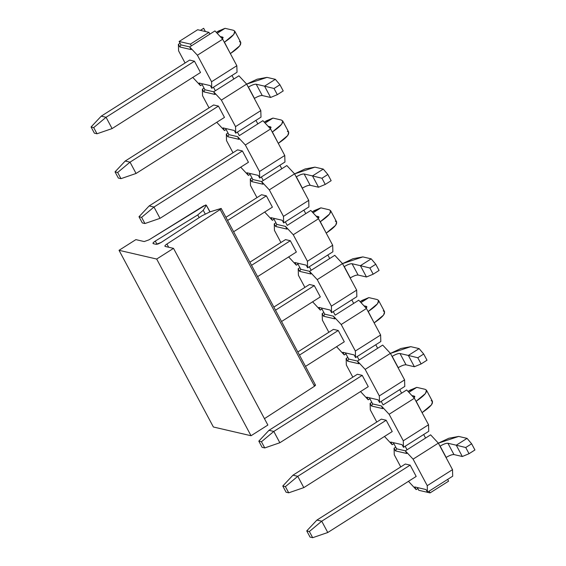 <?xml version="1.0" encoding="UTF-8"?>
<svg xmlns="http://www.w3.org/2000/svg" width="566" height="566" viewBox="0 0 566 566"><rect width="100%" height="100%" fill="white"/><g stroke="black" fill="none" stroke-linecap="round" stroke-linejoin="round"><path stroke-width="0.85" d="M314.498 385.163L315.538 385.184L314.505 386.231L264.449 418.656L314.505 386.231L220.16 209.533L221.193 208.493L209.993 211.854L201.8 215.887L161.169 242.439L158.268 243.918L156.131 244.328L153.273 243.663L153.223 242.743L155.296 241.074L197.725 214.946L203.244 210.29L206.349 205.267L205.805 204.92L148.971 239.85L144.21 241.562L135.882 239.623L119.037 250.306L156.683 259.044L173.521 248.361L165.187 246.429C164.501 246.097 165.081 245.297 166.935 244.017L220.16 209.533L314.505 386.231L315.538 385.184L221.172 208.422L220.16 209.533L166.935 244.017C165.046 245.311 164.465 246.111 165.187 246.429L173.521 248.361L156.683 259.044L119.037 250.306L135.882 239.623L144.21 241.562L148.971 239.85L203.88 205.755L206.349 205.267L203.244 210.29L197.725 214.946L155.296 241.074C153.202 242.446 152.523 243.309 153.273 243.663L156.131 244.328L161.169 242.439L201.8 215.887L209.993 211.854L221.172 208.422M157.015 244.286L155.296 241.074L157.015 244.286M199.154 217.62L197.725 214.946L199.154 217.62M205.182 213.92L203.244 210.29L205.182 213.92M209.887 211.889L206.349 205.267L209.887 211.889M210.057 211.833L206.349 205.267M213.382 426.997L119.037 250.306L213.382 426.997L251.028 435.735L156.683 259.044L251.028 435.735L267.867 425.052L173.521 248.361L267.867 425.052L251.028 435.735L213.382 426.997M168.654 247.229L166.935 244.017L168.654 247.229M309.376 531.516L306.744 530.901L310.048 537.092L312.68 537.7L309.376 531.516L312.68 537.7L327.771 532.507L321.729 521.194L309.376 531.516L321.729 521.194L316.91 520.076L306.744 530.901L309.376 531.516M310.048 537.092L306.744 530.901L316.91 520.076L405.327 464.014L316.91 520.076L321.729 521.194L327.771 532.507L312.68 537.7L310.048 537.092M462.316 456.507L453.96 454.569C452.163 454.448 449.567 455.404 446.164 457.427L440.129 446.121C443.532 444.098 446.128 443.143 447.925 443.263L456.281 445.201L467.056 438.367L458.701 436.428L438.367 443.164L448.859 438.247L458.701 436.428L467.056 438.367L471.634 443.786L474.931 449.97L471.634 443.786L465.733 447.522L469.037 453.713L474.931 449.97L469.037 453.713L465.733 447.522L456.281 445.201L462.316 456.507L469.037 453.713L462.316 456.507L456.281 445.201L447.925 443.263L453.96 454.569L462.316 456.507M416.187 476.438L327.771 532.507L416.187 476.438L410.145 465.132L321.729 521.194L410.145 465.132L416.187 476.438M446.164 457.427C449.595 455.368 452.192 454.42 453.96 454.569L447.925 443.263C446.15 443.107 443.553 444.062 440.129 446.121L446.164 457.427M456.281 445.201L465.733 447.522L471.634 443.786L467.056 438.367L456.281 445.201M261.45 441.756L258.818 441.14L262.115 447.331L264.754 447.939L261.45 441.756L264.754 447.939L279.845 442.746L273.803 431.433L261.45 441.756L273.803 431.433L268.984 430.316L258.818 441.14L261.45 441.756M262.115 447.331L258.818 441.14L268.984 430.316L357.401 374.253L268.984 430.316L273.803 431.433L279.845 442.746L264.754 447.939L262.115 447.331M414.39 366.747L406.034 364.808C404.237 364.688 401.641 365.643 398.238 367.667L392.196 356.361C395.599 354.337 398.202 353.382 399.992 353.502L408.355 355.441L419.13 348.606L410.775 346.668L390.441 353.403L400.926 348.486L410.775 346.668L419.13 348.606L423.701 354.026L427.005 360.209L423.701 354.026L417.807 357.762L421.111 363.952L427.005 360.209L421.111 363.952L417.807 357.762L408.355 355.441L414.39 366.747L421.111 363.952L414.39 366.747L408.355 355.441L399.992 353.502L406.034 364.808L414.39 366.747M368.261 386.677L279.845 442.746L368.261 386.677L362.219 375.371L273.803 431.433L362.219 375.371L368.261 386.677M398.238 367.667C401.662 365.608 404.265 364.66 406.034 364.808L399.992 353.502C398.223 353.347 395.627 354.302 392.196 356.361L398.238 367.667M408.355 355.441L417.807 357.762L423.701 354.026L419.13 348.606L408.355 355.441M273.852 307.076L309.475 284.493L273.852 307.076M366.464 276.986L358.108 275.048C356.311 274.927 353.715 275.883 350.304 277.906L344.27 266.6C347.673 264.577 350.269 263.622 352.066 263.742L360.422 265.68L371.204 258.846L362.848 256.907L342.515 263.643L353 258.726L362.848 256.907L371.204 258.846L375.774 264.265L379.078 270.449L375.774 264.265L369.881 268.001L373.185 274.192L379.078 270.449L373.185 274.192L369.881 268.001L360.422 265.68L366.464 276.986L373.185 274.192L366.464 276.986L360.422 265.68L352.066 263.742L358.108 275.048L366.464 276.986M320.328 296.917L281.557 321.502L320.328 296.917L314.293 285.611L275.515 310.196L314.293 285.611L320.328 296.917M350.304 277.906C353.736 275.847 356.332 274.899 358.108 275.048L352.066 263.742C350.297 263.586 347.701 264.541 344.27 266.6L350.304 277.906M360.422 265.68L369.881 268.001L375.774 264.265L371.204 258.846L360.422 265.68M225.926 217.316L261.549 194.732L225.926 217.316M318.538 187.226L310.175 185.287C308.385 185.167 305.781 186.122 302.378 188.145L296.343 176.84C299.747 174.816 302.343 173.861 304.14 173.981L312.496 175.92L323.278 169.085L314.915 167.147L294.589 173.882L305.074 168.965L314.915 167.147L323.278 169.085L327.848 174.505L331.152 180.688L327.848 174.505L321.955 178.24L325.252 184.431L331.152 180.688L325.252 184.431L321.955 178.24L312.496 175.92L318.538 187.226L325.252 184.431L318.538 187.226L312.496 175.92L304.14 173.981L310.175 185.287L318.538 187.226M272.402 207.156L233.631 231.742L272.402 207.156L266.367 195.85L227.589 220.436L266.367 195.85L272.402 207.156M302.378 188.145C305.81 186.087 308.406 185.139 310.175 185.287L304.14 173.981C302.371 173.826 299.768 174.781 296.343 176.84L302.378 188.145M312.496 175.92L321.955 178.24L327.848 174.505L323.278 169.085L312.496 175.92M117.664 172.474L115.032 171.859L118.336 178.049L120.968 178.658L117.664 172.474L120.968 178.658L136.059 173.465L130.024 162.152L117.664 172.474L130.024 162.152L125.206 161.034L115.032 171.859L117.664 172.474M118.336 178.049L115.032 171.859L125.206 161.034L213.623 104.972L125.206 161.034L130.024 162.152L136.059 173.465L120.968 178.658L118.336 178.049M270.605 97.465L262.249 95.527C260.452 95.406 257.855 96.361 254.452 98.385L248.417 87.079C251.82 85.056 254.417 84.101 256.214 84.221L264.57 86.159L275.345 79.325L266.989 77.386L246.656 84.122L257.148 79.205L266.989 77.386L275.345 79.325L279.922 84.744L283.219 90.928L279.922 84.744L274.022 88.48L277.326 94.671L283.219 90.928L277.326 94.671L274.022 88.48L264.57 86.159L270.605 97.465L277.326 94.671L270.605 97.465L264.57 86.159L256.214 84.221L262.249 95.527L270.605 97.465M224.476 117.395L136.059 173.465L224.476 117.395L218.441 106.09L130.024 162.152L218.441 106.09L213.623 104.972L218.441 106.09L224.476 117.395M254.452 98.385C257.884 96.326 260.48 95.378 262.249 95.527L256.214 84.221C254.445 84.065 251.842 85.02 248.417 87.079L254.452 98.385M264.57 86.159L274.022 88.48L279.922 84.744L275.345 79.325L264.57 86.159M286.078 492.208L288.717 492.816L285.413 486.633L282.781 486.024L286.078 492.208L282.781 486.024L292.947 475.199L297.766 476.317L285.413 486.633L288.717 492.816L286.078 492.208M303.808 487.623L288.717 492.816L303.808 487.623L297.766 476.317L303.808 487.623L392.224 431.561L303.808 487.623M422.066 412.635L416.159 401.237C425.455 394.948 428.434 390.972 425.101 389.309L416.746 387.37L408.893 392.351L416.746 387.37L425.101 389.309L426.481 390.193L425.476 393.497L416.159 401.237L422.066 412.635M386.182 420.248L297.766 476.317L386.182 420.248L392.224 431.561L386.182 420.248L381.364 419.13L292.947 475.199L282.781 486.024L285.413 486.633L297.766 476.317L292.947 475.199L381.364 419.13L386.182 420.248M411.899 395.584L414.326 396.143L414.107 397.948L414.786 396.441L411.899 395.584M431.143 400.622C434.469 402.285 431.49 406.261 422.201 412.55L431.518 404.81L432.516 401.506L426.481 390.193M410.025 390.172L416.746 387.37L408.036 391.431L410.025 390.172M414.772 396.985L414.326 396.143L414.772 396.985M305.52 366.386L344.298 341.8L305.52 366.386M374.14 322.875L368.233 311.477C377.522 305.187 380.508 301.211 377.175 299.548L368.82 297.61L360.966 302.591L368.82 297.61L377.175 299.548L378.555 300.433L377.55 303.737L368.233 311.477L374.14 322.875M338.256 330.487L299.485 355.08L338.256 330.487L344.298 341.8L338.256 330.487L333.438 329.37L297.815 351.96L333.438 329.37L338.256 330.487M363.973 305.824L366.393 306.383L366.181 308.187L366.853 306.68L363.973 305.824M383.21 310.861C386.543 312.524 383.564 316.5 374.275 322.79L383.585 315.05L384.59 311.739L378.555 300.433M362.099 300.412L368.82 297.61L360.11 301.671L362.099 300.412M366.846 307.225L366.393 306.383L366.846 307.225M257.594 276.625L296.365 252.04L257.594 276.625M326.214 233.114L320.306 221.716C329.596 215.427 332.575 211.451 329.249 209.788L320.894 207.849L313.033 212.83L320.894 207.849L329.249 209.788L330.622 210.672L329.624 213.976L320.306 221.716L326.214 233.114M290.33 240.727L251.552 265.32L290.33 240.727L296.365 252.04L290.33 240.727L285.512 239.609L249.889 262.2L285.512 239.609L290.33 240.727M316.047 216.063L318.467 216.622L318.248 218.426L318.927 216.92L316.047 216.063M335.284 221.101C338.617 222.763 335.638 226.74 326.341 233.029L335.659 225.289L336.664 221.978L330.622 210.672M314.172 210.651L320.894 207.849L312.177 211.91L314.172 210.651M318.92 217.464L318.467 216.622L318.92 217.464M142.299 222.926L144.931 223.535L141.627 217.351L138.995 216.743L142.299 222.926L138.995 216.743L149.169 205.918L153.987 207.036L141.627 217.351L144.931 223.535L142.299 222.926M160.022 218.342L144.931 223.535L160.022 218.342L153.987 207.036L160.022 218.342L248.439 162.279L160.022 218.342M278.281 143.354L272.38 131.956C281.67 125.666 284.648 121.69 281.316 120.027L272.961 118.089L265.107 123.07L272.961 118.089L281.316 120.027L282.696 120.912L281.691 124.216L272.38 131.956L278.281 143.354M242.404 150.966L153.987 207.036L242.404 150.966L248.439 162.279L242.404 150.966L237.586 149.849L149.169 205.918L138.995 216.743L141.627 217.351L153.987 207.036L149.169 205.918L237.586 149.849L242.404 150.966M268.121 126.303L270.541 126.862L270.322 128.666L271.001 127.159L268.121 126.303M287.358 131.34C290.691 133.003 287.705 136.979 278.415 143.269L287.733 135.529L288.738 132.218L282.696 120.912M266.239 120.891L272.961 118.089L264.251 122.15L266.239 120.891M270.987 127.704L270.541 126.862L270.987 127.704M94.366 133.166L97.005 133.774L93.701 127.591L91.069 126.982L94.366 133.166L91.069 126.982L101.236 116.157L106.054 117.275L93.701 127.591L97.005 133.774L94.366 133.166M112.096 128.581L97.005 133.774L112.096 128.581L106.054 117.275L112.096 128.581L200.513 72.519L112.096 128.581M230.355 53.593L224.447 42.195C233.744 35.906 236.722 31.929 233.39 30.267L225.035 28.328L217.181 33.309L225.035 28.328L233.39 30.267L234.77 31.151L233.765 34.455L224.447 42.195L230.355 53.593M194.471 61.206L106.054 117.275L194.471 61.206L200.513 72.519L194.471 61.206L189.652 60.088L101.236 116.157L91.069 126.982L93.701 127.591L106.054 117.275L101.236 116.157L189.652 60.088L194.471 61.206M220.188 36.542L222.615 37.101L222.396 38.905L223.075 37.398L220.188 36.542M239.432 41.58C242.757 43.242 239.779 47.219 230.489 53.508L239.807 45.768L240.805 42.457L234.77 31.151M218.313 31.13L225.035 28.328L216.325 32.389L218.313 31.13M222.615 37.101L223.061 37.943M203.661 28.3L205.387 31.526L203.661 28.3L200.392 30.373L203.661 28.3M214.953 30.918L222.679 39.21L236.836 65.727L237.027 72.264L213.453 87.221L215.342 90.751L213.658 91.819L215.073 94.472L203.781 91.848L202.359 89.202L202.557 95.739L209.038 107.873L202.557 95.739L202.359 89.202L203.781 91.848L215.073 94.472L213.658 91.819L233.864 79.007L215.342 90.751L213.453 87.221L211.769 88.289L211.571 81.745L197.414 55.227L189.688 46.943L191.103 49.589L179.811 46.971L180.95 44.884L180.08 43.249L178.396 44.318L179.811 46.971L178.396 44.318L178.594 50.862L185.075 62.996L178.594 50.862L178.396 44.318L180.08 43.249L180.95 44.884L179.811 46.971L191.103 49.589L189.688 46.943L191.372 45.874L190.431 44.106L179.139 41.488L180.08 43.249L179.139 41.488L190.431 44.106L208.96 32.354L197.661 29.736L179.139 41.488L197.661 29.736L208.96 32.354L190.431 44.106L191.372 45.874L209.901 34.123L208.96 32.354L209.901 34.123L189.688 46.943L197.414 55.227L222.679 39.21L214.953 30.918L209.901 34.123L214.953 30.918M200.477 85.664L192.751 77.379L200.477 85.664L202.161 84.596L200.477 85.664L199.062 83.018L200.477 85.664M202.161 84.596L204.92 89.761L213.693 91.798L204.92 89.761L203.781 91.848L204.92 89.761L204.05 88.133L202.359 89.202L204.05 88.133L202.161 84.596M199.062 83.018L210.354 85.636L211.769 88.289L210.354 85.636L199.062 83.018M216.714 122.256L224.44 130.548L223.025 127.895L234.317 130.513L235.732 133.166L235.541 126.628L221.377 100.104L213.658 91.819L221.377 100.104L235.541 126.628L235.732 133.166L234.317 130.513L223.025 127.895L224.44 130.548L226.124 129.48L228.883 134.644L237.656 136.675L228.883 134.644L225.601 128.496L226.124 129.48L224.44 130.548L216.714 122.256M237.416 132.097L235.732 133.166L237.416 132.097L239.305 135.635L237.416 132.097L255.938 120.353L237.416 132.097M239.305 135.635L257.827 123.883L255.938 120.353L260.997 117.148L260.799 110.611L235.541 126.628L260.799 110.611L246.642 84.086L221.377 100.104L246.642 84.086L238.916 75.802L233.864 79.007L231.975 75.469L237.027 72.264L236.836 65.727L211.571 81.745L211.769 88.289L231.975 75.469L233.864 79.007L238.916 75.802L246.642 84.086L260.799 110.611L260.997 117.148L255.938 120.353L257.827 123.883L239.305 135.635M226.52 140.623L226.329 134.078L228.013 133.01L226.329 134.078L227.744 136.731L228.883 134.644L227.744 136.731L226.329 134.078L226.52 140.623L233.001 152.756L226.52 140.623M246.988 172.779L248.403 175.425L250.087 174.356L249.564 173.373L250.087 174.356L248.403 175.425L246.988 172.779L258.28 175.396L246.988 172.779M261.379 176.981L259.695 178.049L258.28 175.396L259.695 178.049L259.504 171.505L245.34 144.988L237.621 136.703L239.036 139.349L237.621 136.703L245.34 144.988L270.605 128.97L262.879 120.678L257.827 123.883L262.879 120.678L270.605 128.97L245.34 144.988L259.504 171.505L259.695 178.049L284.96 162.025L261.379 176.981L263.268 180.512L261.379 176.981M239.036 139.349L227.744 136.731L239.036 139.349M240.684 167.14L248.403 175.425L240.684 167.14M284.96 162.025L284.762 155.487L259.504 171.505L284.762 155.487L270.605 128.97L284.762 155.487L284.96 162.025M251.976 177.894L250.087 174.356L252.846 179.521L261.619 181.559L252.846 179.521L251.976 177.894L250.292 178.962L250.483 185.499L256.964 197.633L250.483 185.499L250.292 178.962L251.976 177.894M263.268 180.512L281.79 168.767L279.908 165.23L281.79 168.767L261.584 181.58L269.303 189.865L294.568 173.847L286.842 165.562L281.79 168.767L286.842 165.562L294.568 173.847L269.303 189.865L261.584 181.58L263.268 180.512M285.342 221.858L283.658 222.926L282.243 220.273L270.951 217.655L282.243 220.273L283.658 222.926L285.342 221.858L287.231 225.395L285.342 221.858L303.871 210.113L285.342 221.858M262.999 184.233L261.584 181.58L262.999 184.233L251.707 181.608L250.292 178.962L251.707 181.608L252.846 179.521L251.707 181.608L262.999 184.233M273.527 218.257L276.809 224.405L285.582 226.435L276.809 224.405L273.527 218.257M287.231 225.395L305.753 213.644L303.871 210.113L308.923 206.908L308.725 200.371L283.467 216.389L283.658 222.926L283.467 216.389L269.303 189.865L283.467 216.389L308.725 200.371L294.568 173.847L308.725 200.371L308.923 206.908L303.871 210.113L305.753 213.644L287.231 225.395M264.647 212.017L272.366 220.308L270.951 217.655L272.366 220.308L274.05 219.24L272.366 220.308L264.647 212.017M261.549 194.732L266.367 195.85L261.549 194.732M274.446 230.383L274.255 223.839L275.939 222.771L274.255 223.839L275.67 226.492L276.809 224.405L275.67 226.492L274.255 223.839L274.446 230.383L280.927 242.517L274.446 230.383M294.914 262.539L296.329 265.185L298.013 264.117L297.49 263.133L298.013 264.117L296.329 265.185L294.914 262.539L306.206 265.157L294.914 262.539M309.305 266.742L307.621 267.81L306.206 265.157L307.621 267.81L307.43 261.266L293.266 234.749L285.547 226.464L286.962 229.11L285.547 226.464L293.266 234.749L318.531 218.731L310.805 210.439L305.753 213.644L310.805 210.439L318.531 218.731L293.266 234.749L307.43 261.266L307.621 267.81L332.886 251.785L309.305 266.742L311.194 270.272L309.305 266.742M286.962 229.11L275.67 226.492L286.962 229.11M288.61 256.9L296.329 265.185L288.61 256.9M332.886 251.785L332.688 245.248L307.43 261.266L332.688 245.248L318.531 218.731L332.688 245.248L332.886 251.785M299.902 267.654L298.013 264.117L300.772 269.282L309.545 271.319L300.772 269.282L299.902 267.654L298.218 268.723L298.409 275.26L304.89 287.394L298.409 275.26L298.218 268.723L299.902 267.654M311.194 270.272L329.716 258.528L327.834 254.99L329.716 258.528L309.51 271.34L317.236 279.625L342.494 263.607L334.775 255.323L329.716 258.528L334.775 255.323L342.494 263.607L317.236 279.625L309.51 271.34L311.194 270.272M333.268 311.618L331.584 312.687L330.169 310.041L318.877 307.416L330.169 310.041L331.584 312.687L333.268 311.618L335.157 315.156L333.268 311.618L351.797 299.874L333.268 311.618M310.925 273.994L309.51 271.34L310.925 273.994L299.633 271.369L298.218 268.723L299.633 271.369L300.772 269.282L299.633 271.369L310.925 273.994M321.453 308.017L324.735 314.165L333.508 316.196L324.735 314.165L321.453 308.017M335.157 315.156L353.686 303.404L351.797 299.874L356.849 296.669L356.658 290.132L331.393 306.149L331.584 312.687L331.393 306.149L317.236 279.625L331.393 306.149L356.658 290.132L342.494 263.607L356.658 290.132L356.849 296.669L351.797 299.874L353.686 303.404L335.157 315.156M312.574 301.777L320.292 310.069L318.877 307.416L320.292 310.069L321.976 309.001L320.292 310.069L312.574 301.777M309.475 284.493L314.293 285.611L309.475 284.493M322.379 320.144L322.181 313.599L323.865 312.531L322.181 313.599L323.596 316.252L324.735 314.165L323.596 316.252L322.181 313.599L322.379 320.144L328.853 332.277L322.379 320.144M342.84 352.3L344.255 354.946L345.946 353.877L345.416 352.894L345.946 353.877L344.255 354.946L342.84 352.3L354.139 354.917L342.84 352.3M357.238 356.502L355.554 357.57L354.139 354.917L355.554 357.57L355.356 351.026L341.199 324.509L333.473 316.224L334.888 318.87L333.473 316.224L341.199 324.509L366.457 308.491L358.738 300.199L353.686 303.404L358.738 300.199L366.457 308.491L341.199 324.509L355.356 351.026L355.554 357.57L380.812 341.546L357.238 356.502L359.12 360.033L357.238 356.502M334.888 318.87L323.596 316.252L334.888 318.87M336.537 346.661L344.255 354.946L336.537 346.661M380.812 341.546L380.621 335.008L355.356 351.026L380.621 335.008L366.457 308.491L380.621 335.008L380.812 341.546M347.828 357.415L345.946 353.877L348.698 359.042L357.471 361.08L348.698 359.042L347.828 357.415L346.144 358.483L346.342 365.02L352.823 377.154L346.342 365.02L346.144 358.483L347.828 357.415M359.12 360.033L377.649 348.288L375.76 344.751L377.649 348.288L357.436 361.101L365.162 369.386L390.42 353.368L382.701 345.083L377.649 348.288L382.701 345.083L390.42 353.368L365.162 369.386L357.436 361.101L359.12 360.033M381.201 401.379L379.517 402.447L378.102 399.801L366.81 397.176L378.102 399.801L379.517 402.447L381.201 401.379L383.083 404.916L381.201 401.379L399.723 389.634L381.201 401.379M358.851 363.754L357.436 361.101L358.851 363.754L347.559 361.129L346.144 358.483L347.559 361.129L348.698 359.042L347.559 361.129L358.851 363.754M369.379 397.778L372.661 403.926L381.434 405.956L372.661 403.926L369.379 397.778M383.083 404.916L401.612 393.165L399.723 389.634L404.775 386.429L404.584 379.892L379.319 395.91L379.517 402.447L379.319 395.91L365.162 369.386L379.319 395.91L404.584 379.892L390.42 353.368L404.584 379.892L404.775 386.429L399.723 389.634L401.612 393.165L383.083 404.916M360.5 391.538L368.225 399.829L366.81 397.176L368.225 399.829L369.909 398.761L368.225 399.829L360.5 391.538M357.401 374.253L362.219 375.371L357.401 374.253M370.305 409.904L370.107 403.36L371.791 402.292L370.107 403.36L371.522 406.013L372.661 403.926L371.522 406.013L370.107 403.36L370.305 409.904L376.786 422.038L370.305 409.904M390.773 442.06L392.188 444.706L393.872 443.638L393.342 442.654L393.872 443.638L392.188 444.706L390.773 442.06L402.065 444.678L390.773 442.06M405.164 446.263L403.48 447.331L402.065 444.678L403.48 447.331L403.282 440.787L389.125 414.27L381.399 405.985L382.814 408.631L381.399 405.985L389.125 414.27L414.383 398.252L406.664 389.96L401.612 393.165L406.664 389.96L414.383 398.252L389.125 414.27L403.282 440.787L403.48 447.331L428.738 431.306L405.164 446.263L407.053 449.793L405.164 446.263M382.814 408.631L371.522 406.013L382.814 408.631M384.463 436.421L392.188 444.706L384.463 436.421M428.738 431.306L428.547 424.769L403.282 440.787L428.547 424.769L414.383 398.252L428.547 424.769L428.738 431.306M395.754 447.175L393.872 443.638L396.625 448.803L405.398 450.84L396.625 448.803L395.754 447.175L394.07 448.244L394.269 454.781L400.749 466.915L394.269 454.781L394.07 448.244L395.754 447.175M407.053 449.793L425.575 438.049L423.686 434.511L425.575 438.049L405.362 450.861L413.088 459.146L438.353 443.128L430.627 434.844L425.575 438.049L430.627 434.844L438.353 443.128L413.088 459.146L405.362 450.861L407.053 449.793M429.127 491.139L427.443 492.208L426.028 489.562L414.737 486.937L426.028 489.562L427.443 492.208L452.701 476.19L452.51 469.653L427.245 485.67L427.443 492.208L427.245 485.67L413.088 459.146L427.245 485.67L452.51 469.653L438.353 443.128L452.51 469.653L452.701 476.19L447.649 479.395L448.597 481.164L447.649 479.395L429.127 491.139L430.068 492.908L429.127 491.139M406.784 453.515L405.362 450.861L406.784 453.515L395.485 450.89L394.07 448.244L395.485 450.89L396.625 448.803L395.485 450.89L406.784 453.515M408.426 481.298L416.152 489.59L414.737 486.937L416.152 489.59L417.835 488.522L417.305 487.538L417.835 488.522L416.152 489.59L408.426 481.298M405.327 464.014L410.145 465.132L405.327 464.014M189.723 46.914L180.95 44.884L189.723 46.914M236.836 65.727L222.679 39.21L197.414 55.227L211.571 81.745L236.836 65.727M417.835 488.522L418.776 490.29L430.068 492.908L448.597 481.164L430.068 492.908L418.776 490.29L417.835 488.522"/></g></svg>
